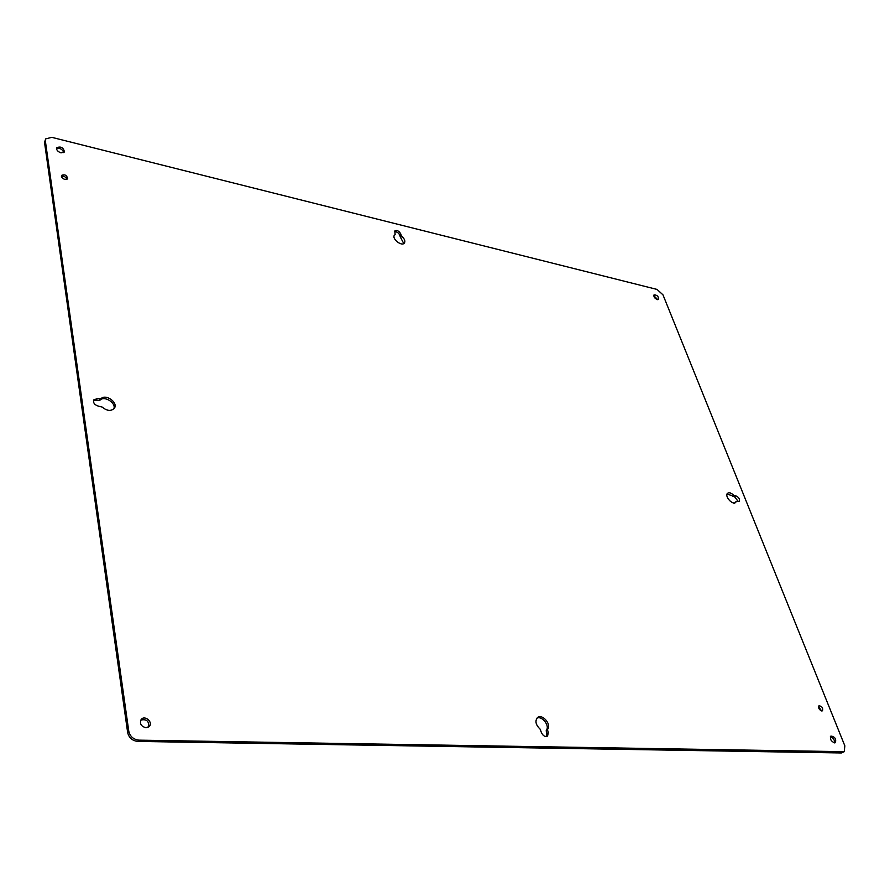 <?xml version="1.0" encoding="UTF-8"?>
<svg xmlns="http://www.w3.org/2000/svg" width="890" height="890" viewBox="0 0 890 890"><rect width="100%" height="100%" fill="white"/><g stroke="black" fill="none" stroke-linecap="round" stroke-linejoin="round"><path stroke-width="1.33" d="M830.37 736.731C833.318 737.788 834.709 739.835 834.542 742.894M818.511 706.549L821.581 710.932M61.421 176.287C64.047 175.886 65.882 176.921 66.939 179.38M394.582 231.723C396.873 231.634 398.609 232.802 399.788 235.227L400.289 236.929L401.279 235.672L401.657 236.184C404.55 238.776 405.462 241.057 404.394 243.037C401.768 246.875 391.378 238.553 394.481 235.082L394.203 235.683M400.289 236.929L403.771 243.56M536.87 718.197C541.999 715.371 550.198 725.962 546.26 730.356L546.772 736.464M727.119 493.906L734.539 496.765L738.422 501.649M93.495 400.645L99.88 400.311C104.108 395.182 116.623 403.014 113.764 408.966M56.504 148.585C60.042 147.885 62.478 149.242 63.813 152.646M140.798 720.066C146.594 718.864 149.209 721.178 148.652 727.008M653.75 295.68L657.844 299.707M45.646 138.896L44.533 142.433L127.637 732.47C128.928 737.81 132.332 740.792 137.839 741.415L841.384 752.962L844.243 751.694L138.985 740.157C133.478 739.523 130.073 736.542 128.772 731.202L45.346 140.887L45.646 138.896L51.82 137.338L657.031 289.428L662.983 294.857L844.844 745.842L844.243 751.694M834.586 742.894C830.948 741.225 829.725 738.945 830.915 736.041C834.865 736.686 836.355 738.9 835.41 742.683L834.586 742.894M821.815 710.965C819.045 709.697 818.11 707.973 818.989 705.781C821.993 706.226 823.161 707.895 822.494 710.787L821.815 710.965M64.959 179.469C62.322 178.501 61.199 177.143 61.577 175.374C64.903 174.117 66.917 175.241 67.618 178.768L64.959 179.469M395.071 234.56L394.849 230.922C397.051 229.92 399.02 230.933 400.778 233.959L399.788 235.227M401.279 235.672L400.778 233.959M546.938 733.582L548.296 732.537L547.539 729.978L546.182 731.024M548.296 732.537L547.561 736.075C545.003 737.087 542.933 735.852 541.331 732.37L540.096 729.11C535.702 724.838 534.823 721 537.482 717.585C542.199 713.346 551.856 724.505 547.617 729.299L547.539 729.978M734.539 496.765L735.752 495.752C738.856 497.21 740.013 499.09 739.234 501.382L736.297 501.448L735.596 502.539C732.481 505.509 724.126 495.786 727.608 493.26C729.21 492.281 731.235 492.938 733.694 495.218L734.194 495.519L732.982 496.531M735.752 495.752L734.194 495.519M97.366 398.62L93.839 399.832C92.949 402.792 94.496 404.906 98.478 406.174L102.061 407.008C106.922 411.013 111.005 411.447 114.321 408.299C118.648 402.636 105.432 393.358 100.848 398.853L97.366 398.62L96.409 400.077M61.021 152.869C57.694 151.623 56.248 149.898 56.704 147.696C60.898 146.116 63.479 147.562 64.436 152.001L61.021 152.869M146.038 727.753C140.976 726.374 139.396 723.57 141.287 719.365C144.981 714.87 153.392 722.313 149.297 726.44L146.038 727.753M657.321 299.63C654.617 298.317 653.527 296.737 654.028 294.901C657.043 294.901 658.578 296.403 658.633 299.418L657.321 299.63M400.667 237.452L401.657 236.184M547.617 729.299L546.26 730.356M735.006 502.583L736.219 501.571M733.694 495.218L732.481 496.231M99.88 400.311L100.848 398.853M99.191 400.5L100.147 399.043M842.808 752.061L841.384 752.962M138.985 740.157L137.839 741.415M128.772 731.202L127.637 732.47M45.346 140.887L44.533 142.433M394.159 235.772L395.149 234.504M735.084 502.461L736.297 501.448"/></g></svg>
